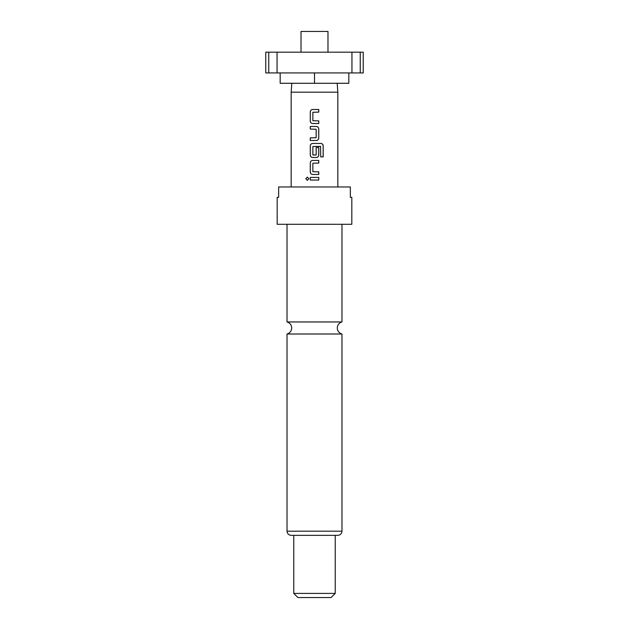 <?xml version="1.0" encoding="UTF-8"?>
<svg xmlns="http://www.w3.org/2000/svg" width="629" height="629" viewBox="0 0 629 629"><rect width="100%" height="100%" fill="white"/><g stroke="black" fill="none" stroke-linecap="round" stroke-linejoin="round"><path stroke-width="0.94" d="M307.369 177.111L305.891 178.73L307.369 180.35M308.894 178.73L307.337 177.111L305.812 178.73L307.337 180.35L308.894 178.73M314.5 321.954L287.021 321.954A6.219 6.219 0 0 1 287.021 333.999L341.979 333.999A6.219 6.219 0 0 1 341.979 321.954L314.5 321.954M327.976 52.183L327.976 31.45L301.024 31.45L301.024 52.183M348.828 72.925L348.828 83.287L280.172 83.287L280.172 72.925M337.207 83.287L337.828 92.188L291.172 92.188L291.172 186.97M314.5 224.294L351.823 224.294L351.823 197.341L350.353 197.341L350.353 186.97L278.647 186.97L278.647 197.341L277.177 197.341L277.177 224.294L314.5 224.294M293.767 593.406L335.233 593.406L331.09 597.55L297.91 597.55L293.767 593.406L293.767 535.342L337.828 535.342C340.368 535.075 341.751 533.691 341.979 531.191L341.979 333.999M341.979 531.191L287.021 531.191C287.249 533.691 288.632 535.075 291.172 535.342L335.233 535.342L335.233 593.406M318.761 109.493L312.692 109.493C311.213 109.635 310.404 110.445 310.27 111.931L310.27 121.075C310.411 122.561 311.213 123.378 312.692 123.512L318.761 123.512L318.761 120.902L312.865 120.729L312.865 112.277L318.761 112.104L318.761 109.493M316.348 126.476L310.27 126.476L310.27 129.087L316.167 129.26L316.167 137.712L310.27 137.885L310.27 140.495L316.348 140.495C317.826 140.353 318.628 139.544 318.761 138.058L318.761 128.914C318.628 127.42 317.818 126.61 316.348 126.476C317.794 126.61 318.589 127.428 318.722 128.914L318.761 128.914M320.876 143.459L312.692 143.459C311.213 143.601 310.404 144.411 310.27 145.897L310.27 155.041C310.411 156.527 311.213 157.344 312.692 157.478L316.348 157.478C317.826 157.336 318.628 156.527 318.761 155.041L318.761 147.548L316.167 147.548L316.167 154.978L312.865 154.978L312.865 146.533L320.546 146.353L320.711 156.873L323.188 156.873L323.188 145.897C323.062 144.403 322.3 143.593 320.876 143.459M318.761 160.442L312.692 160.442C311.213 160.584 310.404 161.394 310.27 162.88L310.27 172.024C310.411 173.51 311.213 174.327 312.692 174.461L318.761 174.461L318.761 171.851L312.865 171.678L312.865 163.225L318.761 163.053L318.761 160.442M318.761 177.425L310.27 177.425L310.27 180.036L318.761 180.036L318.761 177.425M360.236 72.925L360.236 52.183L268.764 52.183L268.764 72.925L363.232 72.925L363.232 52.183L360.236 52.183M268.764 52.183L265.768 52.183L265.768 72.925L268.764 72.925M314.5 72.925L314.5 83.287M351.941 52.183L351.941 72.925M277.059 72.925L277.059 52.183M318.722 180.036L318.722 177.425M310.309 177.425L310.309 180.036M310.27 172.024L310.309 172.024C310.443 173.51 311.245 174.327 312.707 174.461M310.27 162.88L310.309 172.024M312.707 160.442C311.237 160.584 310.443 161.394 310.309 162.88M318.722 163.053L318.722 160.442M318.722 174.461L318.722 171.851M323.109 156.873L323.188 145.897M323.109 145.897C322.992 144.411 322.229 143.593 320.821 143.459M312.707 143.459C311.237 143.601 310.443 144.411 310.309 145.897L310.27 145.897M310.309 145.897L310.27 155.041M310.309 155.041C310.443 156.527 311.245 157.344 312.707 157.478M316.332 157.478C317.794 157.336 318.589 156.527 318.722 155.041L318.761 155.041M318.722 155.041L318.722 147.548M310.309 126.476L310.309 129.087M318.761 138.058L318.722 128.914M316.332 140.495C317.794 140.353 318.589 139.544 318.722 138.058M310.309 137.885L310.309 140.495M310.27 121.075L310.309 121.075C310.443 122.561 311.245 123.378 312.707 123.512M310.27 111.931L310.309 121.075M312.707 109.493C311.237 109.635 310.443 110.445 310.309 111.931M318.722 112.104L318.722 109.493M318.722 123.512L318.722 120.902M341.979 321.954L341.979 224.294M337.828 92.188L337.828 186.97M287.021 531.191L287.021 333.999M287.021 321.954L287.021 224.294M291.793 83.287L291.172 92.188"/></g></svg>
